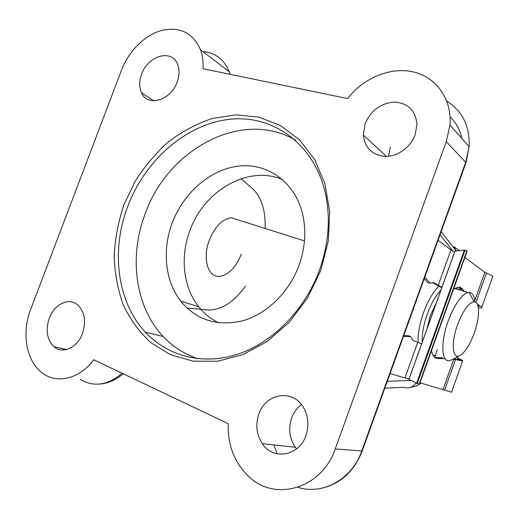 <?xml version="1.0" encoding="UTF-8"?>
<svg xmlns="http://www.w3.org/2000/svg" width="519" height="519" viewBox="0 0 519 519"><rect width="100%" height="100%" fill="white"/><g stroke="black" fill="none" stroke-linecap="round" stroke-linejoin="round"><path stroke-width="0.78" d="M464.641 291.542L462.63 289.258L460.074 288.454L458.751 287.169M462.63 289.258C461.281 287.494 459.529 286.851 457.382 287.331L453.489 289.304M431.516 350.617C432.528 355.93 434.643 358.545 437.867 358.46L444.854 358.739M453.139 359.077L462.65 361.01C463.246 360.666 461.858 359.836 458.498 358.525L457.764 357.74L457.499 358.486C459.587 359.33 460.398 359.855 459.931 360.056L453.859 358.7M464.907 257.43L484.843 272.313L492.901 276.153L492.739 276.601M419.988 382.795L451.536 392.176M478.343 307.689C480.944 308.247 482.112 308.072 481.846 307.164L477.253 304.024M456.461 357.325L457.764 357.74M477.688 305.003L479.134 306.229L478.194 306.839M437.867 358.46L435.344 357.533L442.37 357.838M462.105 290.744L460.074 288.454M459.49 287.786L458.809 289.699M437.381 349.546L434.598 357.332M432.677 282.66L441.779 287.708M424.224 278.722L427.403 282.33L430.082 283.186L424.795 277.14M403.458 336.416L410.84 336.662L408.187 335.709L403.769 335.553M438.049 240.323L450.959 249.847L438.244 285.255L433.65 282.498L430.459 283.309L427.403 282.33M390.074 373.589L408.966 379.117M410.84 336.662L412.877 340.321L417.75 342.306L404.969 377.884M441.948 287.234L438.244 285.255M450.959 249.847L454.553 252.111M417.75 342.306L421.629 343.844M467.191 251.047L464.401 250.022L454.897 251.151L408.881 379.357L419.417 384.391L467.191 251.047L419.417 384.391M457.499 358.486L458.498 358.525M418.055 342.423C417.801 333.743 419.637 323.785 423.569 312.548C427.993 300.631 433.099 291.84 438.892 286.17M238.117 219.913L231.383 217.785C222.43 218.921 215.087 226.355 209.365 240.083C202.313 258.151 207.795 277.146 218.999 276.393C228.282 275.284 235.749 267.817 241.393 253.999M82.508 333.419C77.448 347.736 62.501 354.49 53.963 346.705C46.97 339.66 45.4 330.168 49.26 318.225C54.261 304.102 69.157 297.069 77.915 305.101C84.766 312.029 86.297 321.462 82.508 333.419M177.141 82.054C170.757 100.712 147.273 107.297 141.466 92.7C139.092 87.231 139.137 81.061 141.622 74.191C147.766 56 171.199 48.689 177.323 63.714C179.645 69.105 179.58 75.223 177.141 82.054M296.576 448.877L295.343 447.287C289.394 438.315 288.155 428.551 291.633 417.996C293.702 412.417 296.972 407.934 301.422 404.535M305.951 435.545C299.184 456.182 273 460.541 262.296 443.674C256.464 434.604 255.322 424.717 258.871 414.026C265.579 393.285 292.735 388.66 303.414 407.376C308.429 416.089 309.272 425.476 305.951 435.545M388.536 156.271L390.294 147.085M415.181 134.752C410.711 147.188 397.723 156.576 385.559 156.42C372.344 155.246 364.935 148.129 363.326 135.063L365.123 123.671C370.949 110.411 380.712 103.21 394.408 102.068C407.921 103.034 415.447 110.385 416.971 124.125L415.181 134.752M320.729 270.548L307.391 298.23L289.122 322.364L267.123 341.521L242.795 354.665L217.636 361.243L193.087 361.159L170.433 354.717L150.744 342.566C139.319 331.952 130.152 319.347 123.237 304.744C117.722 289.343 114.699 273.072 114.167 255.951C115.049 238.669 118.3 221.632 123.911 204.849L135.277 181.014C144.775 166.125 155.94 152.962 168.779 141.525C182.383 131.32 196.876 123.645 212.258 118.494L235.626 114.874L258.715 117.138L280.364 125.455L299.379 139.728L314.598 159.469L324.978 183.817L329.701 211.531L328.3 241.037L320.729 270.548M127.771 206.309C110.891 250.281 116.84 301.695 145.424 332.225C167.449 355.95 202.3 365.577 237.313 354.334C272.241 343.001 304.692 310.453 319.393 270.302C328.417 244.864 330.597 220.043 325.932 195.845C315.558 144.47 273.098 114.284 229.541 119.305C185.821 124.216 145.093 160.423 127.771 206.309M295.642 140.266C241.899 108.367 167.663 149.42 145.164 213.828C128.783 256.62 134.953 306.742 163.219 336.52C172.879 346.776 184.414 354.166 197.843 358.7M298.983 265.41C289.064 292.424 266.727 314.073 242.73 320.794C217.098 326.639 196.442 320.093 180.761 301.169C164.964 281.071 161.986 249.937 172.256 222.911C183.343 193.328 209.404 170.083 237.306 166.249C265.144 162.395 292.307 179.548 301.461 209.741C306.619 227.523 305.788 246.084 298.983 265.41M282.706 179.684C248.264 164.646 203.961 190.603 189.909 230.611C179.97 256.847 183.071 287.13 198.673 306.703C204.155 313.632 210.805 318.997 218.629 322.799M446.288 141.635L449.96 125.047C452.146 99.116 436.116 77 413.15 71.882C390.171 66.679 363.281 78.116 347.665 98.584L203 68.722C203.409 61.787 202.572 55.462 200.496 49.733C192.899 32.807 179.931 26.385 161.578 30.452C144.775 35.091 128.783 51.031 121.66 69.773L30.589 309.687C21.13 333.678 26.605 362.924 43.641 373.907C58.199 384.079 80.01 378.39 93.744 359.758L228.25 423.679C227.562 445.315 234.543 463.078 249.204 476.961C275.252 502.035 322.059 488.418 335.229 448.929L446.288 141.635L465.692 162.317L469.098 146.695C469.961 126.325 462.539 111.15 446.827 101.173M265.157 228.464C265.689 210.357 261.427 197.012 252.377 188.442L241.121 178.705M187.022 308.052L209.332 310.077C222.281 309.532 234.354 301.526 245.565 286.079M474.249 333.146C479.971 317.537 480.043 301.364 474.009 301.773C468.566 302.837 463.091 310.459 457.589 324.641C450.901 342.787 452.354 359.615 459.711 355.606C464.927 352.596 469.773 345.109 474.249 333.146M452.218 359.563L449.85 360.562C441.468 363.248 440.216 342.657 448.176 321.047C454.501 304.595 461.041 295.097 467.788 292.541L469.131 292.372C472.407 292.593 474.327 295.759 474.885 301.883M458.232 289.518L455.663 287.954M436.304 302.953L430.316 315.468L426.865 329.254M440.923 290.082C435.772 295.421 431.237 303.388 427.325 313.982C423.588 324.673 421.889 334.074 422.226 342.183M432.982 355.236L435.895 355.476M484.843 272.313L474.749 300.585M453.859 359.109L443.044 389.399M455.559 359.492L444.686 389.964M486.413 273.039L475.936 302.395M455.059 250.833L408.894 379.46M464.401 250.022L416.608 383.353M465.018 250.184L417.205 383.586M466.866 250.891L419.073 384.274M450.09 117.041C456.188 122.711 460.094 129.847 461.813 138.45M277.263 453.84L273.889 444.939M297.893 487.296C322.546 495.431 352.083 479.277 361.782 450.946L335.229 448.929M449.96 125.047L469.098 146.695L465.991 162.707L362.223 450.953L361.782 450.946L465.692 162.317L465.621 163.725M230.125 74.321L229.249 71.726C224.143 59.438 215.359 52.717 202.884 51.563M62.812 348.664L62.994 350.001M80.088 379.35C93.699 387.362 107.725 385.338 122.166 373.265M459.263 250.469L453.872 246.687L456.259 250.729M415.927 383.009C412.689 387.492 408.511 388.906 403.399 387.258L384.806 388.218M453.029 251.144L440.08 234.679M387.304 381.29L410.873 380.459M320.372 488.509C340.068 484.305 354.016 471.784 362.223 450.953L362.431 450.369M462.65 361.01L451.498 392.286M492.901 276.153L481.846 307.164M53.963 346.705L66.646 349.514M141.466 92.7L153.728 100.842M262.296 443.674L295.343 447.287M363.326 135.063L386.447 156.414M163.219 336.52L145.424 332.225M198.673 306.703L180.761 301.169M200.496 49.733L229.249 71.726L230.274 74.353M441.176 231.636L456.019 250.748M421.091 383.113L419.501 384.157M419.229 384.326C418.411 385.267 415.492 386.298 410.464 387.421M123.211 373.764C115.471 380.375 107.109 383.839 98.11 384.164M474.009 301.773L469.131 292.372M454.787 288.428L467.788 292.541M231.383 217.785L304.484 240.9M459.711 355.606L451.251 360.076"/></g></svg>

